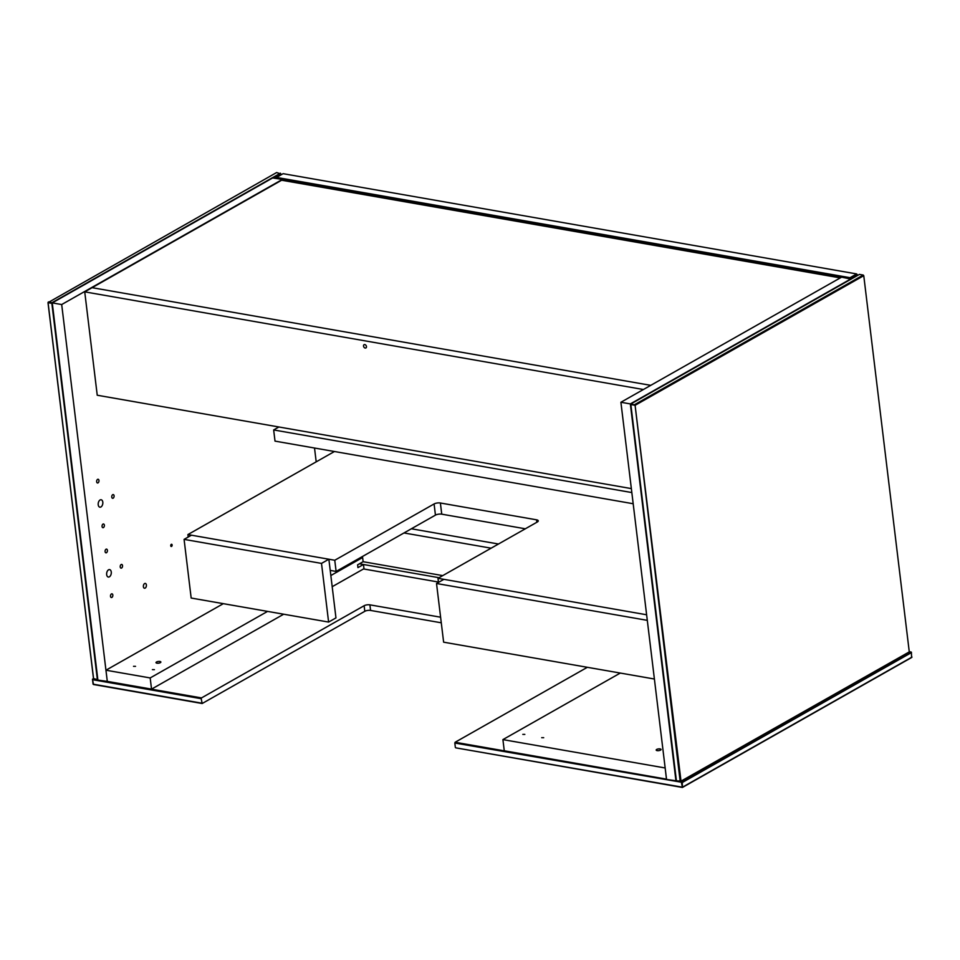 <?xml version="1.0" encoding="UTF-8"?>
<svg xmlns="http://www.w3.org/2000/svg" width="960" height="960" viewBox="0 0 960 960"><rect width="100%" height="100%" fill="white"/><g stroke="black" fill="none" stroke-linecap="round" stroke-linejoin="round"><path stroke-width="1.44" d="M851.1 279.12L841.62 277.14L620.904 402.264L666.552 779.46L676.488 780.828M620.904 402.264L630.348 403.908L675.984 781.116M851.064 278.796L630.348 403.908M680.628 781.512L676.38 780.768L681.012 781.164L635.04 404.868L680.172 781.296M680.604 781.644L909.252 651.9L681.012 781.164M676.392 780.636L630.792 404.124L676.38 780.768M635.04 404.868L630.792 404.124M631.188 403.788L859.44 274.392L863.22 275.052L634.956 404.448M630.888 404.556L634.656 405.216M635.496 405.084L863.76 275.688L863.22 275.052M863.76 275.688L909.264 651.768M909.252 651.66L911.376 652.176L911.592 657.54L682.416 787.464L682.284 782.52L911.46 652.596M912 657.072L682.824 786.984M910.92 651.96L681.744 781.872L682.284 782.52M666.516 779.22L455.124 742.26L454.824 743.028L681.828 782.304M681.444 782.64L682.428 787.332M681.744 781.872L676.32 780.924M97.872 679.8L93.528 678.54M92.844 678.924L92.544 679.692L201.192 698.688L201.492 697.92L107.712 681.528M201.492 697.92L364.128 605.724A4.14 1.476 173.1 0 1 369.9 604.848L440.604 617.208M587.352 667.296L455.124 742.26M681.984 787.116L455.796 747.852L682.416 787.464M441.288 622.8L370.584 610.44A4.14 1.476 -6.9 0 0 364.812 611.304L202.164 703.512L201.192 698.688M92.448 679.272L93.516 684.516L202.164 703.512M201.732 703.164L93.084 684.168L92.544 679.692M454.824 743.028L455.364 747.492M273.78 177.9L280.8 173.928L280.416 173.196L52.152 302.592L52.32 303.42M280.8 173.928L276.636 172.536L48 302.64L51.852 303.36L97.356 679.44L93.588 678.78L48.072 302.7L48.372 301.932L52.404 302.796M48 302.64L93.456 678.264L94.02 679.128L97.8 679.248M280.98 174.072L281.076 174.84M525.324 528.792L441.744 514.176A4.512 1.608 -6.9 0 0 435.444 515.124L336.12 571.428L334.764 560.256L434.088 503.952A4.512 1.608 173.1 0 1 440.388 503.004L536.532 519.816A4.512 1.608 173.1 0 1 538.26 520.836A4.512 1.608 173.1 0 1 537.312 522L437.988 578.304L646.62 614.772L443.892 579.336L436.524 583.5L443.628 642.18L654.396 679.02M647.292 620.352L436.524 583.5M437.988 578.304L438.48 582.396M330.216 570.396L336.12 571.428M188.196 537.036L187.896 534.576L334.764 560.256M334.428 451.512L187.896 534.576M439.032 577.704L359.448 563.796L363.468 564.492L357.948 567.624L357.612 564.828L363.132 561.708L442.728 575.616M491.124 548.184L404.004 532.956M363.516 568.944L438.444 582.048M498.48 544.008L411.36 528.78M633.18 503.736L275.016 441.12L273.66 429.948L631.836 492.564M278.892 426.984L273.66 429.948M631.356 488.604L97.236 395.232L84.732 291.852L92.088 287.676L650.748 385.344L92.088 287.676L281.628 180.228L840.3 277.896M276.3 178.344L849.576 278.424L850.068 277.692L276.504 177.42L283.128 173.676L856.692 273.936L857.352 275.58M850.656 278.724L857.232 274.584M276.396 178.224L276.504 177.42L276.144 178.32M849.996 278.604L850.068 277.692L856.692 273.936M366.468 346.572A1.884 1.344 60.5 0 1 363.828 346.98A1.884 1.344 60.5 0 1 365.544 344.928A1.884 1.344 60.5 0 1 366.468 346.572M84.732 291.852L643.392 389.52M328.608 622.068L335.964 617.904L328.872 559.224L321.504 563.4L184.08 539.376L191.172 598.044L328.608 622.068L321.504 563.4M328.872 559.224L191.436 535.2L184.08 539.376M660.528 750.108A2.448 0.864 173.1 0 1 657.876 750.684A2.448 0.864 173.1 0 1 656.184 750.06A2.448 0.864 173.1 0 1 658.512 748.908A2.448 0.864 173.1 0 1 661.044 749.472A2.448 0.864 173.1 0 1 660.528 750.108M524.832 734.4L522.816 734.376L524.832 734.4M543.696 737.7L541.692 737.676L543.696 737.7M620.292 673.056L502.908 739.608L504.264 750.78L666.468 779.136L665.16 767.94M502.908 739.608L665.112 767.964M156.516 661.992A2.448 0.864 173.1 0 1 159.168 661.416A2.448 0.864 173.1 0 1 160.86 662.04A2.448 0.864 173.1 0 1 158.532 663.192A2.448 0.864 173.1 0 1 156 662.628A2.448 0.864 173.1 0 1 156.516 661.992M135.528 666.348L133.524 666.324L135.528 666.348M154.404 669.648L152.4 669.624L154.404 669.648M363.132 561.708L362.628 557.508L361.14 557.256M223.332 603.66L105.948 670.212L107.292 681.384L151.536 689.124L150.18 677.94L267.564 611.4M330.84 575.532L362.628 557.508M151.536 689.124L283.668 614.22M332.196 586.704L363.972 568.692L363.468 564.492M105.948 670.212L150.18 677.94M314.52 448.032L316.2 461.844M107.796 681.468L97.896 680.088L52.26 302.892L272.604 177.972L281.94 179.328L282.132 180.324M107.34 681.732L61.692 304.536L52.26 302.892M61.692 304.536L282.048 179.616M100.932 506.964A3.768 2.28 -80.1 0 1 99.864 507.18A3.768 2.28 -80.1 0 1 98.268 503.088A3.768 2.28 -80.1 0 1 101.16 499.764A3.768 2.28 -80.1 0 1 102.84 503.004A3.768 2.28 -80.1 0 1 100.932 506.964M98.016 482.868A1.884 1.14 -80.1 0 1 97.476 482.976A1.884 1.14 -80.1 0 1 96.684 480.924A1.884 1.14 -80.1 0 1 98.124 479.268A1.884 1.14 -80.1 0 1 98.976 480.888A1.884 1.14 -80.1 0 1 98.016 482.868M113.136 498.18A1.884 1.14 -80.1 0 1 112.596 498.288A1.884 1.14 -80.1 0 1 111.804 496.236A1.884 1.14 -80.1 0 1 113.244 494.58A1.884 1.14 -80.1 0 1 114.096 496.2A1.884 1.14 -80.1 0 1 113.136 498.18M103.428 527.58A1.884 1.14 -80.1 0 1 102.888 527.688A1.884 1.14 -80.1 0 1 102.096 525.636A1.884 1.14 -80.1 0 1 103.536 523.98A1.884 1.14 -80.1 0 1 104.376 525.6A1.884 1.14 -80.1 0 1 103.428 527.58M146.388 584.976A2.448 1.488 -80.1 0 1 144.468 588.24A2.448 1.488 -80.1 0 1 143.436 585.576A2.448 1.488 -80.1 0 1 145.32 583.416A2.448 1.488 -80.1 0 1 146.388 584.976M172.116 544.992A1.128 0.684 -80.1 0 1 171.228 546.492A1.128 0.684 -80.1 0 1 171.624 544.272A1.128 0.684 -80.1 0 1 172.116 544.992M170.832 546.144A1.128 0.684 99.9 0 0 171.132 544.464M109.38 576.816A3.768 2.28 -80.1 0 1 108.312 577.032A3.768 2.28 -80.1 0 1 106.716 572.94A3.768 2.28 -80.1 0 1 109.608 569.616A3.768 2.28 -80.1 0 1 111.3 572.856A3.768 2.28 -80.1 0 1 109.38 576.816M106.464 552.72A1.884 1.14 -80.1 0 1 105.936 552.828A1.884 1.14 -80.1 0 1 105.132 550.776A1.884 1.14 -80.1 0 1 106.584 549.12A1.884 1.14 -80.1 0 1 107.424 550.74A1.884 1.14 -80.1 0 1 106.464 552.72M121.584 568.032A1.884 1.14 -80.1 0 1 121.056 568.14A1.884 1.14 -80.1 0 1 120.252 566.088A1.884 1.14 -80.1 0 1 121.704 564.432A1.884 1.14 -80.1 0 1 122.544 566.052A1.884 1.14 -80.1 0 1 121.584 568.032M111.876 597.432A1.884 1.14 -80.1 0 1 111.348 597.528A1.884 1.14 -80.1 0 1 110.544 595.488A1.884 1.14 -80.1 0 1 111.996 593.832A1.884 1.14 -80.1 0 1 112.836 595.452A1.884 1.14 -80.1 0 1 111.876 597.432M364.812 611.304L364.128 605.724M369.9 604.848L370.584 610.44M536.832 522.264L536.532 519.816M441.744 514.176L440.388 503.004M435.444 515.124L434.088 503.952"/></g></svg>
